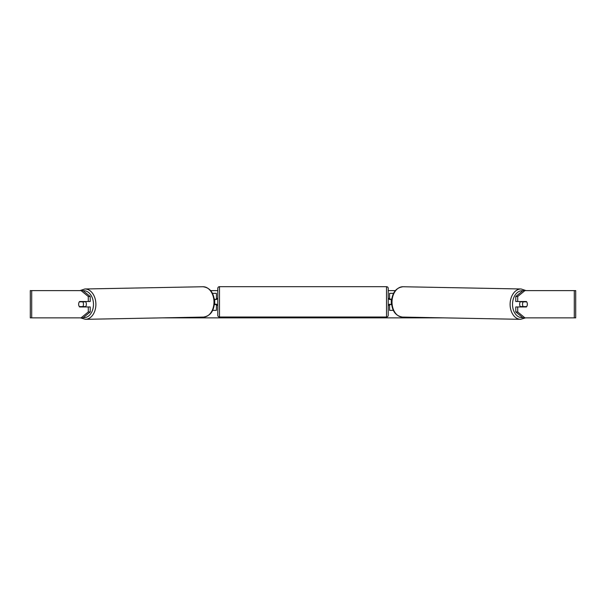 <?xml version="1.0" encoding="UTF-8"?>
<svg xmlns="http://www.w3.org/2000/svg" width="606" height="606" viewBox="0 0 606 606"><rect width="100%" height="100%" fill="white"/><g stroke="black" fill="none" stroke-linecap="round" stroke-linejoin="round"><path stroke-width="0.91" d="M393.544 293.327L389.582 293.327L389.582 299.122L391.726 299.122M393.332 310.37L389.582 310.37L389.582 304.235M391.287 304.576L389.241 304.235L389.241 305.257L388.219 305.257M391.287 304.235L391.287 299.122M391.665 304.576L389.582 304.576M520.622 306.962A3.409 2.409 -88.9 0 1 519.63 304.182A3.409 2.409 -88.9 0 1 520.569 301.508M526.675 301.849A3.409 2.409 -88.9 0 1 527.341 304.235A3.409 2.409 -88.9 0 1 526.629 306.621L523.19 306.621A3.409 2.409 -88.9 0 1 522.523 304.235A3.409 2.409 -88.9 0 1 523.236 301.849L526.667 301.849A3.409 2.409 -90 0 0 526.387 301.508L517.713 301.508L517.713 296.501L515.782 296.501L523.016 290.6L524.947 290.6L517.713 296.501M521.304 301.508A3.409 2.409 -88.9 0 0 521.062 301.803L523.236 301.849M524.273 301.508A3.409 2.409 -88.9 0 1 524.508 301.803L524.713 301.811M521.334 306.962A3.409 2.409 -88.9 0 1 521.024 306.575L523.19 306.621M521.062 301.803L524.508 301.803M210.668 290.6L217.781 290.6M388.219 290.6L395.332 290.6M161.931 317.87L444.069 317.87M31.701 290.6L30.3 290.6L30.3 317.87L31.701 317.87L31.701 290.6L82.984 290.6L90.218 296.501L88.287 296.501L81.052 290.6M81.052 317.87L88.287 311.961L90.218 311.961L82.984 317.87L31.701 317.87M574.299 317.87L574.299 290.6L575.7 290.6L575.7 317.87L523.016 317.87L515.782 311.961L515.782 306.962L517.713 306.962L517.713 311.961L524.947 317.87M574.299 290.6L524.947 290.6M527.205 303.045A3.409 2.409 -90 0 1 526.387 306.962L517.713 306.962M517.713 301.508L515.782 301.508L515.782 296.501M515.782 311.961L517.713 311.961M90.218 311.961L90.218 306.962L88.287 306.962L88.287 311.961M88.287 296.501L88.287 301.508L90.218 301.508L90.218 296.501M78.795 303.045A3.409 2.409 -90 0 0 78.644 304.235A3.409 2.409 -90 0 0 79.613 306.962L88.287 306.962M88.287 301.508L79.613 301.508A3.409 2.409 -90 0 0 79.333 301.849L79.325 301.849A3.409 2.409 -91.1 0 0 78.659 304.235A3.409 2.409 -91.1 0 0 79.371 306.621L82.81 306.621A3.409 2.409 -91.1 0 0 83.477 304.235A3.409 2.409 -91.1 0 0 82.764 301.849L79.325 301.849M216.418 299.462L214.274 299.122M216.418 299.122L216.418 293.327L212.456 293.327M212.668 310.37L216.418 310.37L216.418 304.235M214.713 304.576L214.713 299.122M214.335 304.576L216.418 304.576M219.486 286.676A1.704 1.704 0 0 0 217.781 288.38L217.781 315.309A1.704 1.704 0 0 0 219.486 317.014L386.514 317.014A1.704 1.704 0 0 0 388.219 315.309L388.219 288.38A1.704 1.704 0 0 0 386.514 286.676L219.486 286.676L219.486 317.014M391.287 299.462L389.241 299.462L389.241 298.44L388.219 298.44M217.781 298.44L216.759 298.44L216.759 299.462L214.713 299.462M214.713 304.235L216.759 304.235L216.759 305.257L217.781 305.257M85.378 306.962A3.409 2.409 -91.1 0 0 86.37 304.182A3.409 2.409 -91.1 0 0 85.431 301.508M82.81 306.621L84.976 306.575A3.409 2.409 -91.1 0 1 84.666 306.962M81.287 301.811L81.492 301.803A3.409 2.409 -91.1 0 1 81.727 301.508M82.764 301.849L84.938 301.803A3.409 2.409 -91.1 0 0 84.696 301.508M84.938 301.803L81.492 301.803M520.546 319.324L402.452 317.074A15.173 10.726 -88.9 0 1 392.014 301.909A15.173 10.726 -88.9 0 1 403.028 286.744L521.122 288.986A15.173 10.726 91.1 0 0 510.108 304.159A15.173 10.726 91.1 0 0 520.546 319.324L525.546 317.87M522.683 317.597A13.468 9.522 -88.9 0 1 512.517 304.182A13.468 9.522 -88.9 0 1 522.834 290.751M386.514 317.014L386.514 286.676M85.454 319.324L203.548 317.074A15.165 10.726 -91.1 0 0 213.986 301.909A15.165 10.726 -91.1 0 0 202.972 286.744L84.878 288.986A15.173 10.726 88.9 0 1 95.892 304.159A15.173 10.726 88.9 0 1 85.454 319.324L80.454 317.87M83.317 317.597A13.468 9.522 -91.1 0 0 93.483 304.182A13.468 9.522 -91.1 0 0 83.166 290.751M521.122 288.986L526.016 290.6M403.028 286.744C395.976 287.683 392.135 292.728 391.514 301.894C391.93 310.878 395.574 315.938 402.452 317.074M203.548 317.074C210.426 315.938 214.07 310.878 214.486 301.894C213.865 292.728 210.024 287.683 202.972 286.744M84.878 288.986L79.984 290.6"/></g></svg>

